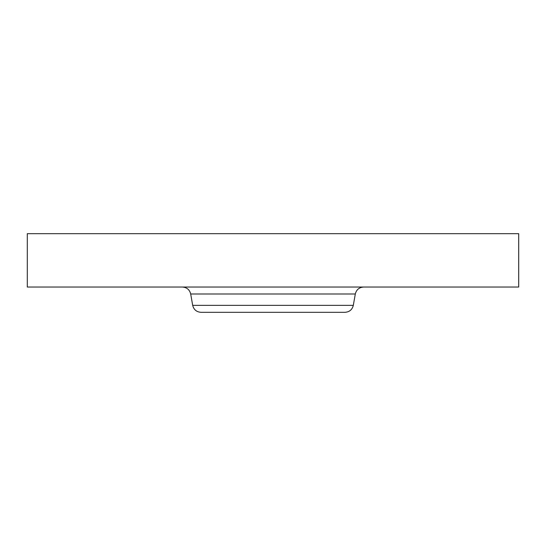 <?xml version="1.0" encoding="UTF-8"?>
<svg xmlns="http://www.w3.org/2000/svg" width="546" height="546" viewBox="0 0 546 546"><rect width="100%" height="100%" fill="white"/><g stroke="black" fill="none" stroke-linecap="round" stroke-linejoin="round"><path stroke-width="0.82" d="M27.3 233.688L518.7 233.688L518.7 287.039L27.3 287.039L27.3 233.688M218.789 312.312L334.773 312.312M353.31 305.351L192.69 305.351C193.775 309.671 196.54 311.991 200.989 312.312L345.011 312.312C349.46 311.991 352.225 309.671 353.31 305.351L355.31 294.001C356.395 289.68 359.159 287.36 363.609 287.039M192.69 305.351L190.69 294.001L355.31 294.001M190.69 294.001C189.605 289.68 186.841 287.36 182.391 287.039"/></g></svg>
